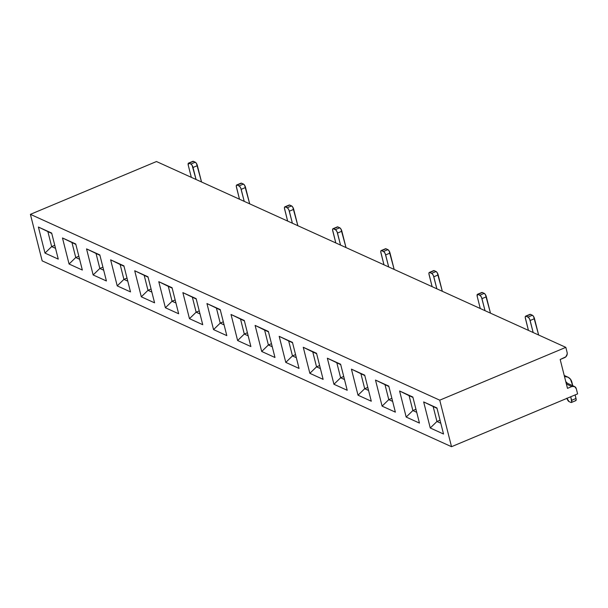 <?xml version="1.0" encoding="UTF-8"?>
<svg xmlns="http://www.w3.org/2000/svg" width="608" height="608" viewBox="0 0 608 608"><rect width="100%" height="100%" fill="white"/><g stroke="black" fill="none" stroke-linecap="round" stroke-linejoin="round"><path stroke-width="0.91" d="M439.744 400.17L30.4 214.343L42.172 260.87L451.524 446.698L439.744 400.17L451.524 446.698L42.172 260.87L30.4 214.343L156.476 161.53L565.828 347.358L439.744 400.17L30.4 214.343L156.476 161.53L565.828 347.358L567.12 352.48L565.828 347.358L439.744 400.17M226.814 335.631L213.545 329.604L206.948 303.552L220.218 309.578L226.814 335.631L220.218 309.578L206.948 303.552L213.545 329.604L220.225 323.114L223.318 321.814L220.225 323.114L216.456 308.226L220.225 323.114L213.545 329.604L226.814 335.631M178.653 313.766L165.384 307.747L158.787 281.686L172.064 287.713L178.653 313.766L172.064 287.713L158.787 281.686L168.302 286.36L172.064 301.249L175.157 299.957L172.064 301.249L168.302 286.36L172.163 288.116L158.787 281.686L165.384 307.747L172.064 301.249L165.384 307.747L178.653 313.766M323.129 379.354L309.86 373.327L303.263 347.274L316.54 353.301L323.129 379.354L316.54 353.301L303.263 347.274L312.778 351.948L316.54 366.837L319.633 365.545L316.54 366.837L312.778 351.948L316.639 353.704L303.263 347.274L309.86 373.327L316.54 366.837L309.86 373.327L323.129 379.354M419.444 423.077L406.174 417.058L399.585 390.997L412.855 397.024L419.444 423.077L412.855 397.024L399.585 390.997L406.174 417.058L419.444 423.077M82.338 270.043L69.069 264.016L62.472 237.964L75.742 243.99L82.338 270.043L75.742 243.99L62.472 237.964L69.069 264.016L75.749 257.526L78.842 256.234L75.749 257.526L71.98 242.638L75.749 257.526L69.069 264.016L82.338 270.043M274.976 357.496L261.698 351.47L255.109 325.409L268.379 331.436L274.976 357.496L268.379 331.436L255.109 325.409L264.617 330.083L268.386 344.972L271.48 343.68L268.386 344.972L264.617 330.083L268.478 331.839L255.109 325.409L261.698 351.47L268.386 344.972L261.698 351.47L274.976 357.496M130.5 291.908L117.222 285.882L110.633 259.829L123.903 265.848L130.5 291.908L123.903 265.848L110.633 259.829L120.141 264.503L123.91 279.391L127.004 278.092L123.91 279.391L120.141 264.503L124.009 266.251L110.633 259.829L117.222 285.882L123.91 279.391L117.222 285.882L130.5 291.908M371.29 401.219L358.013 395.192L351.424 369.14L364.694 375.159L371.29 401.219L364.694 375.159L351.424 369.14L358.013 395.192L364.701 388.702L367.794 387.402L364.701 388.702L360.932 373.814L364.701 388.702L358.013 395.192L371.29 401.219M333.936 384.264L327.347 358.203L340.617 364.23L347.206 390.283L333.936 384.264L340.624 377.766L343.718 376.474L340.624 377.766L336.855 362.877L340.624 377.766L333.936 384.264L347.206 390.283L340.617 364.23L327.347 358.203L340.716 364.633L327.347 358.203L333.936 384.264M189.46 318.676L182.871 292.623L196.141 298.642L202.738 324.702L189.46 318.676L196.148 312.185L199.242 310.886L196.148 312.185L192.379 297.289L196.148 312.185L189.46 318.676L202.738 324.702L196.141 298.642L182.871 292.623L196.24 299.045L182.871 292.623L189.46 318.676M382.098 406.121L375.501 380.068L388.778 386.095L395.367 412.148L382.098 406.121L388.778 399.631L391.871 398.339L388.778 399.631L385.016 384.742L388.778 399.631L382.098 406.121L395.367 412.148L388.778 386.095L375.501 380.068L388.877 386.498L375.501 380.068L382.098 406.121M93.146 274.953L86.549 248.892L99.826 254.919L106.415 280.972L93.146 274.953L99.826 268.455L102.919 267.163L99.826 268.455L96.064 253.566L99.826 268.455L93.146 274.953L106.415 280.972L99.826 254.919L86.549 248.892L99.925 255.322L86.549 248.892L93.146 274.953M141.307 296.81L134.71 270.758L147.98 276.784L154.576 302.837L141.307 296.81L147.987 290.32L151.08 289.02L147.987 290.32L144.218 275.432L147.987 290.32L141.307 296.81L154.576 302.837L147.98 276.784L134.71 270.758L148.086 277.187L134.71 270.758L141.307 296.81M237.622 340.533L231.025 314.48L244.302 320.507L250.891 346.56L237.622 340.533L244.302 334.043L247.395 332.751L244.302 334.043L240.54 319.154L244.302 334.043L237.622 340.533L250.891 346.56L244.302 320.507L231.025 314.48L244.401 320.91L231.025 314.48L237.622 340.533M44.984 253.088L38.395 227.035L51.665 233.054L58.262 259.114L44.984 253.088L51.672 246.597L54.766 245.298L51.672 246.597L47.903 231.709L51.672 246.597L44.984 253.088L58.262 259.114L51.665 233.054L38.395 227.035L51.771 233.457L38.395 227.035L44.984 253.088M430.251 427.986L423.662 401.934L436.932 407.953L443.528 434.013L430.251 427.986L436.939 421.496L440.032 420.196L436.939 421.496L433.17 406.608L436.939 421.496L430.251 427.986L443.528 434.013L436.932 407.953L423.662 401.934L437.038 408.356L423.662 401.934L430.251 427.986M285.783 362.398L279.186 336.346L292.456 342.365L299.052 368.425L285.783 362.398L292.463 355.908L295.556 354.608L292.463 355.908L288.694 341.02L292.463 355.908L285.783 362.398L299.052 368.425L292.456 342.365L279.186 336.346L292.562 342.775L279.186 336.346L285.783 362.398M577.6 393.885L451.524 446.698L577.6 393.885L576.308 388.77L574.613 386.566L571.862 386.513L567.484 388.352L560.181 359.503L565.828 356.82L567.218 354.016L567.12 352.48A4.089 3.526 -65.6 0 1 564.558 357.671L560.181 359.503L567.484 388.352L571.862 386.513L566.39 384.028L571.862 386.513A4.089 3.526 -65.6 0 1 574.492 386.513A4.089 3.526 -65.6 0 1 576.308 388.77L577.6 393.885M440.8 423.244L436.939 421.496L440.8 423.244M412.954 397.427L409.093 395.671L412.862 410.56L415.956 409.268L412.862 410.56L406.174 417.058L412.862 410.56L409.093 395.671L399.585 390.997L412.954 397.427M416.723 412.315L412.862 410.56L416.723 412.315M571.398 402.481L575.776 400.649A3.07 1.148 -112.7 0 0 576.012 398.468L571.634 400.3A3.07 1.148 -112.7 0 1 571.398 402.481A3.07 1.148 -112.7 0 1 570.92 402.443L569.02 401.584L570.92 402.443L571.718 402.086L570.737 396.766L571.634 400.3L576.012 398.468L575.115 394.926L576.171 399.486L576.095 400.246L575.297 400.611M567.811 377.097A9.211 7.927 114.4 0 1 571.892 382.181L572.789 385.738L570.479 379.225L568.085 377.226L564.482 376.489A9.211 7.927 114.4 0 1 567.811 377.097L564.224 375.463M565.82 381.809L567.203 383.2A4.089 3.526 -65.6 0 0 565.828 381.816M525.624 316.168A3.07 1.148 -112.7 0 1 526.102 316.206L528.002 317.072L532.38 315.233A3.07 1.148 -112.7 0 1 534.508 318.676L530.13 320.507A3.07 1.148 -112.7 0 0 528.002 317.072L532.38 315.233L533.588 316.51L538.627 334.955A9.211 7.927 114.4 0 1 538.642 335.023L534.508 318.676L530.13 320.507L533.17 332.538L529.75 319.39L528.595 317.528L526.102 316.206L530.48 314.374L532.38 315.233L530.48 314.374A3.07 1.148 -112.7 0 0 530.001 314.336L525.616 316.175L525.228 317.338L528.436 330.387L525.388 318.356A3.07 1.148 -112.7 0 1 525.624 316.168L530.001 314.336M566.892 398.149L569.02 401.584A3.07 1.148 -112.7 0 1 566.945 398.354M392.646 401.386L388.778 399.631L392.646 401.386M344.485 379.521L340.624 377.766L344.485 379.521M151.856 292.076L147.987 290.32L151.856 292.076M248.17 335.798L244.302 334.043L248.17 335.798M200.009 313.933L196.148 312.185L200.009 313.933M103.694 270.21L99.826 268.455L103.694 270.21M55.533 248.353L51.672 246.597L55.533 248.353M296.324 357.664L292.463 355.908L296.324 357.664M368.562 390.45L364.701 388.702L368.562 390.45M272.247 346.727L268.386 344.972L272.247 346.727M224.094 324.87L220.225 323.114L224.094 324.87M175.932 303.004L172.064 301.249L175.932 303.004M127.771 281.139L123.91 279.391L127.771 281.139M79.618 259.282L75.749 257.526L79.618 259.282M220.324 309.981L206.948 303.552L220.324 309.981M75.848 244.393L62.472 237.964L75.848 244.393M364.8 375.562L351.424 369.14L364.8 375.562M320.408 368.592L316.54 366.837L320.408 368.592M429.309 272.445A3.07 1.148 -112.7 0 1 429.788 272.483L431.68 273.349L436.058 271.51A3.07 1.148 -112.7 0 1 438.186 274.945L433.808 276.784A3.07 1.148 -112.7 0 0 431.68 273.349L436.058 271.51L437.274 272.787L442.312 291.232A9.211 7.927 114.4 0 1 442.328 291.293L438.186 274.945L433.808 276.784L436.856 288.815L433.436 275.667L432.28 273.805L429.788 272.483L434.165 270.651L436.058 271.51L434.165 270.651A3.07 1.148 -112.7 0 0 433.686 270.613L429.309 272.445A3.07 1.148 -112.7 0 0 429.073 274.634L432.113 286.664L428.906 273.615L429.294 272.452L433.671 270.613M381.148 250.58A3.07 1.148 -112.7 0 1 381.626 250.625L383.526 251.484L387.904 249.652A3.07 1.148 -112.7 0 1 390.032 253.088L385.654 254.919A3.07 1.148 -112.7 0 0 383.526 251.484L387.904 249.652L389.112 250.922L394.151 269.374A9.211 7.927 114.4 0 1 394.166 269.435L390.032 253.088L385.654 254.919L388.694 266.95L385.274 253.802L384.119 251.94L381.626 250.625L386.004 248.786L387.904 249.652L386.004 248.786A3.07 1.148 -112.7 0 0 385.525 248.748L381.14 250.587L380.752 251.75L383.96 264.799L380.912 252.768A3.07 1.148 -112.7 0 1 381.148 250.58L385.525 248.748M332.986 228.722A3.07 1.148 -112.7 0 1 333.473 228.76L335.365 229.619L339.743 227.787A3.07 1.148 -112.7 0 1 341.871 231.222L337.493 233.062A3.07 1.148 -112.7 0 0 335.365 229.619L339.743 227.787L340.959 229.064L345.99 247.509A9.211 7.927 114.4 0 1 346.005 247.57L341.871 231.222L337.493 233.062L340.541 245.085L337.113 231.944L335.966 230.082L333.473 228.76L337.85 226.928L339.743 227.787L337.85 226.928A3.07 1.148 -112.7 0 0 337.372 226.89L332.979 228.722L332.591 229.885L335.798 242.934L332.751 230.903A3.07 1.148 -112.7 0 1 332.986 228.722L337.372 226.89M284.833 206.857A3.07 1.148 -112.7 0 1 285.312 206.895L287.204 207.761L291.582 205.922A3.07 1.148 -112.7 0 1 293.71 209.365L289.332 211.196A3.07 1.148 -112.7 0 0 287.204 207.761L291.582 205.922L292.798 207.199L297.836 225.644A9.211 7.927 114.4 0 1 297.852 225.712L293.71 209.365L289.332 211.196L292.38 223.227L288.96 210.079L287.804 208.217L285.312 206.895L289.689 205.063L291.582 205.922L289.689 205.063A3.07 1.148 -112.7 0 0 289.21 205.025L284.833 206.857A3.07 1.148 -112.7 0 0 284.597 209.046L287.637 221.076L284.43 208.027L284.818 206.864L289.195 205.033M236.672 184.999A3.07 1.148 -112.7 0 1 237.15 185.037L239.05 185.896L243.428 184.064A3.07 1.148 -112.7 0 1 245.556 187.5L241.178 189.331A3.07 1.148 -112.7 0 0 239.05 185.896L243.428 184.064L244.636 185.334L249.675 203.786A9.211 7.927 114.4 0 1 249.69 203.847L245.556 187.5L241.178 189.331L244.218 201.362L240.798 188.214L239.643 186.36L237.15 185.037L241.528 183.206L243.428 184.064L241.528 183.206A3.07 1.148 -112.7 0 0 241.049 183.16L236.664 184.999L236.276 186.162L239.484 199.211L236.436 187.18A3.07 1.148 -112.7 0 1 236.672 184.999L241.049 183.16M480.274 308.522L477.227 296.491L480.274 308.522M191.322 177.346L188.275 165.323L191.322 177.346M188.518 163.134A3.07 1.148 -112.7 0 1 188.997 163.172L193.374 161.34L188.997 163.172L190.889 164.031L195.267 162.199A3.07 1.148 -112.7 0 1 197.395 165.634L193.017 167.474A3.07 1.148 -112.7 0 0 190.889 164.031L195.267 162.199L196.483 163.476L201.514 181.921A9.211 7.927 114.4 0 1 201.529 181.982L197.395 165.634L193.017 167.474L196.065 179.504L192.105 165.308L190.889 164.031L188.503 163.142L188.275 165.323A3.07 1.148 -112.7 0 1 188.518 163.134L192.896 161.302L195.267 162.199L193.374 161.34A3.07 1.148 -112.7 0 0 192.896 161.302M477.462 294.31A3.07 1.148 -112.7 0 1 477.949 294.348L479.841 295.207L484.219 293.375A3.07 1.148 -112.7 0 1 486.347 296.81L481.969 298.642A3.07 1.148 -112.7 0 0 479.841 295.207L484.219 293.375L485.435 294.644L490.466 313.097A9.211 7.927 114.4 0 1 490.481 313.158L486.347 296.81L481.969 298.642L485.017 310.673L481.589 297.525L480.442 295.67L477.949 294.348L482.326 292.516L484.219 293.375L482.326 292.516A3.07 1.148 -112.7 0 0 481.84 292.471L477.455 294.31L477.227 296.491A3.07 1.148 -112.7 0 1 477.462 294.31L481.84 292.471M566.048 382.675L574.492 386.513"/></g></svg>
